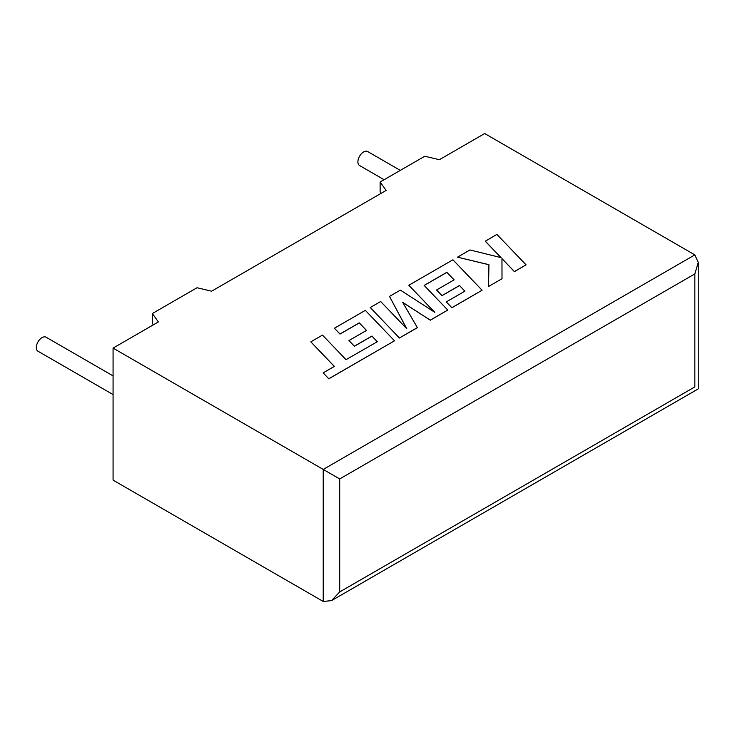 <?xml version="1.0" encoding="UTF-8"?>
<svg xmlns="http://www.w3.org/2000/svg" width="735" height="735" viewBox="0 0 735 735"><rect width="100%" height="100%" fill="white"/><g stroke="black" fill="none" stroke-linecap="round" stroke-linejoin="round"><path stroke-width="1.1" d="M113.071 375.888L46.075 337.209A8.085 4.667 120 0 0 42.033 337.613A8.085 4.667 120 0 0 36.75 344.743A8.085 4.667 120 0 0 37.99 351.22L113.071 394.566M384.12 179.717L359.58 165.55A8.085 4.667 -60 0 1 358.34 159.072A8.085 4.667 -60 0 1 363.623 151.943A8.085 4.667 -60 0 1 367.665 151.548L400.29 170.382M113.071 348.096L113.071 480.12L323.225 601.46L331.467 600.642L339.699 591.941L694.841 386.904C699.279 389.476 699.279 389.476 694.841 386.904L694.841 273.907L698.25 262.423L694.841 254.88L484.677 133.54L439.383 159.697L424.802 156.233L380.133 182.023L386.132 190.439L211.616 291.198L197.035 287.734L152.365 313.523L158.374 321.939L113.071 348.096L323.225 469.426L694.841 254.88M381.134 193.323L380.133 191.927L380.133 182.023M153.367 324.824L152.365 323.418L152.365 313.523M694.841 273.907L339.699 478.935L323.225 469.426L323.225 601.46M310.813 341.839L334.361 366.397L323.152 372.865L328.784 378.745L394.502 340.801L365.341 310.363L334.407 328.223L339.983 333.993L359.259 322.867L366.526 330.419L348.96 340.562L354.371 346.176L371.938 336.033L377.34 341.711L346.02 359.663L322.481 335.105L310.813 341.839L334.306 366.425M323.152 372.865L328.784 378.828L394.502 340.801M334.407 328.223L339.983 334.076L359.259 322.95L366.48 330.447M348.96 340.562L354.371 346.258L371.938 336.115L377.285 341.738M446.834 272.308L454.111 279.851L436.544 289.994L441.946 295.617L459.522 285.474L464.924 291.143L446.264 301.92L451.85 307.689L482.096 290.233L452.935 259.795L408.825 285.254L434.808 312.338L400.4 290.123L389.486 296.416L406.777 328.729L380.675 301.515L370.265 307.515L399.436 338.036L417.397 327.663L402.651 302.324L430.324 320.203L447.762 310.051L424.141 285.41L446.834 272.308L454.065 279.888M399.436 337.953L417.397 327.58M402.725 302.452L430.324 320.203M430.324 320.12L447.762 310.051M424.187 285.465L446.834 272.391M436.544 289.994L441.946 295.7L459.522 285.557L464.869 291.179M446.264 301.92L451.85 307.772L482.096 290.233M408.825 285.254L434.606 312.21M389.486 296.416L406.675 328.628M370.265 307.515L399.436 338.036M485.256 241.135L501.114 257.645L469.959 249.964L457.501 257.158L488.94 264.673L488.545 286.503L502.014 278.73L501.959 258.601L514.408 271.573L526.067 264.839L496.897 234.41L485.256 241.218L501.004 257.617M526.067 264.839L514.408 271.656L501.959 258.683M457.501 257.158L488.94 264.747M488.545 286.503L502.014 278.73M339.699 478.935L339.699 591.941M698.25 262.423L698.25 388.879L331.467 600.642"/></g></svg>
